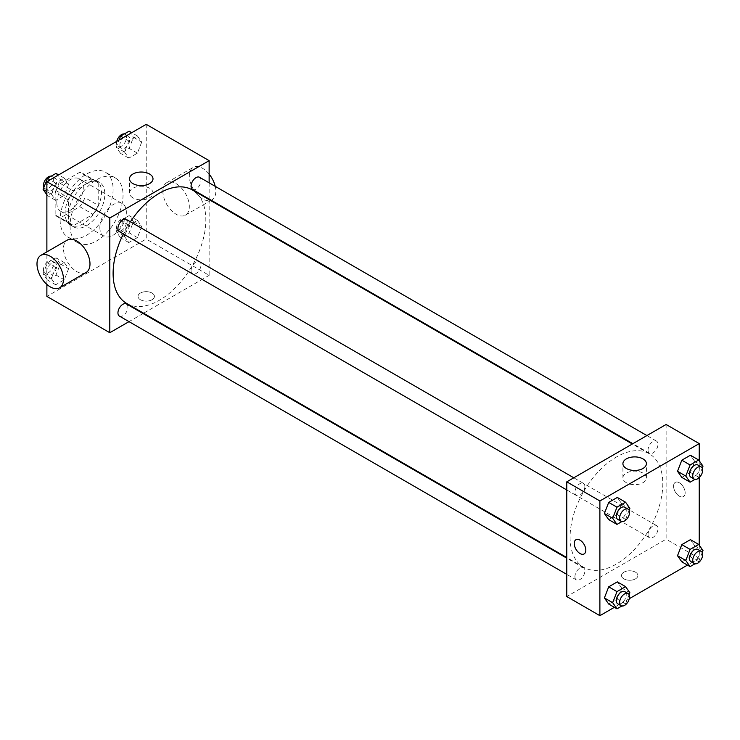<?xml version="1.0" encoding="UTF-8"?>
<svg xmlns="http://www.w3.org/2000/svg" width="740" height="740" viewBox="0 0 740 740"><rect width="100%" height="100%" fill="white"/><g stroke="black" fill="none" stroke-linecap="round" stroke-linejoin="round"><path stroke-width="0.56" stroke-dasharray="3.7 2.78" d="M99.863 227.569A18.731 10.813 120 0 0 103.748 236.143A18.731 10.813 120 0 0 122.479 225.33A18.731 10.813 120 0 0 122.479 203.694A18.731 10.813 120 0 0 108.04 208.717A18.731 10.813 120 0 0 99.863 227.569M56.814 202.714A18.731 10.813 120 0 0 60.699 211.288A18.731 10.813 120 0 0 79.43 200.475A18.731 10.813 120 0 0 79.43 178.849A18.731 10.813 120 0 0 64.991 183.862A18.731 10.813 120 0 0 56.814 202.714M60.347 183.474L79.781 172.254A25.16 14.523 120 0 1 82.64 173.28A25.16 14.523 120 0 1 84.961 175.241L84.961 197.682A25.16 14.523 120 0 1 79.781 206.663L60.347 217.884A25.16 14.523 120 0 1 57.48 216.857A25.16 14.523 120 0 1 55.158 214.887L55.158 192.456A25.16 14.523 120 0 1 60.347 183.474L73.593 191.114L93.027 179.903L79.781 172.254M79.781 206.663L93.027 214.313L73.593 225.534L60.347 217.884M55.158 214.887L68.404 222.537L68.404 200.096L55.158 192.456M68.404 222.537A25.16 14.523 120 0 0 70.725 224.498A25.16 14.523 120 0 0 73.593 225.534M93.027 214.313A25.16 14.523 120 0 0 98.207 205.332L84.961 197.682M93.027 179.903A25.16 14.523 120 0 1 95.886 180.93A25.16 14.523 120 0 1 98.207 182.891L98.207 205.332M73.593 191.114A25.16 14.523 120 0 0 68.404 200.096M83.306 223.748A25.761 14.874 -60 0 1 70.43 225.025A25.761 14.874 -60 0 1 70.43 195.277A25.761 14.874 -60 0 1 96.182 180.412A25.761 14.874 -60 0 1 100.131 201.049A25.761 14.874 -60 0 1 83.306 223.748M86.617 225.654A25.761 14.874 120 0 0 103.443 202.964A25.761 14.874 120 0 0 99.493 182.317A25.761 14.874 120 0 0 79.652 189.218A25.761 14.874 120 0 0 68.404 215.146A25.761 14.874 120 0 0 73.741 226.93A25.761 14.874 120 0 0 86.617 225.654M98.207 182.891L84.961 175.241M60.125 219.919A37.462 21.627 120 0 0 67.886 237.068A37.462 21.627 120 0 0 105.348 215.442A37.462 21.627 120 0 0 105.348 172.179A37.462 21.627 120 0 0 76.479 182.216A37.462 21.627 120 0 0 60.125 219.919M70.059 225.654A37.462 21.627 120 0 0 77.82 242.803A37.462 21.627 120 0 0 115.283 221.177A37.462 21.627 120 0 0 115.283 177.915A37.462 21.627 120 0 0 86.413 187.951A37.462 21.627 120 0 0 70.059 225.654M141.71 226.505L137.409 237.586L128.806 242.554L124.505 236.439L128.806 225.349L137.409 220.381L141.71 226.505L137.409 237.586L128.806 242.554L124.505 236.439L128.806 225.349L137.409 220.381L141.71 226.505L133.431 221.722L129.13 232.813L120.528 237.781L116.226 231.657L120.528 220.566L129.13 215.599L133.431 221.722M141.71 142.071L137.409 153.162L128.806 158.129L124.505 152.005L128.806 140.924L137.409 135.957L141.71 142.071L137.409 153.162L128.806 158.129L124.505 152.005L128.806 140.924L137.409 135.957L141.71 142.071L133.431 137.298L129.13 148.379L120.528 153.347L116.226 147.232L119.02 140.036M146.224 124.329L146.224 239.039L46.879 296.398M46.879 284.419L46.879 251.887M68.598 268.713L64.297 279.803L55.694 284.771L51.393 278.647L55.694 267.565L64.297 262.598L68.598 268.713L64.297 279.803L55.694 284.771L51.393 278.647L55.694 267.565L64.297 262.598L68.598 268.713L60.319 263.94L56.018 275.021L47.416 279.988L43.114 273.874L47.416 262.783L56.018 257.816L60.319 263.94M68.598 184.288L64.297 195.379L55.694 200.346L51.393 194.222L55.694 183.131L64.297 178.164L68.598 184.288L64.297 195.379L55.694 200.346L51.393 194.222L55.694 183.131L64.297 178.164L68.598 184.288L60.319 179.506L56.018 190.596L47.416 195.564L46.879 194.805M209.143 199.661L209.143 275.363L146.224 239.039M209.143 275.363L143.579 313.214M143.051 313.519L129.001 321.632M140.434 299.737A8.195 4.736 0 0 0 149.36 300.764A8.195 4.736 0 0 0 154.419 296.398A8.195 4.736 0 0 0 146.224 291.662A8.195 4.736 0 0 0 138.029 296.398A8.195 4.736 0 0 0 140.434 299.737A8.195 4.736 0 0 0 149.36 300.764A8.195 4.736 0 0 0 154.419 296.389A8.195 4.736 0 0 0 146.224 291.662A8.195 4.736 0 0 0 138.029 296.389A8.195 4.736 0 0 0 140.434 299.737M126.688 303.465A65.564 37.851 120 0 0 192.252 265.614A65.564 37.851 120 0 0 192.252 189.912M130.388 221.787A65.564 37.851 120 0 0 123.367 233.951M209.143 182.826L209.143 199.051M192.511 189.449A7.021 4.051 120 0 0 199.541 185.398A7.021 4.051 120 0 0 199.541 177.286M191.059 270.664A7.021 4.051 120 0 0 192.511 273.874A7.021 4.051 120 0 0 199.541 269.822A7.021 4.051 120 0 0 199.541 261.71A7.021 4.051 120 0 0 194.13 263.588A7.021 4.051 120 0 0 191.059 270.664M119.399 316.091A7.021 4.051 120 0 0 126.42 312.039A7.021 4.051 120 0 0 126.42 303.927M126.42 219.493A7.021 4.051 -60 0 1 127.881 222.712A7.021 4.051 -60 0 1 124.81 229.779A7.021 4.051 -60 0 1 119.399 231.666M162.837 191.272A18.731 10.813 -120 0 0 171.014 210.123A18.731 10.813 -120 0 0 185.444 215.146A18.731 10.813 -120 0 0 185.444 193.51A18.731 10.813 -120 0 0 166.713 182.697A18.731 10.813 -120 0 0 162.837 191.272M86.099 272.496A18.731 10.813 60 0 1 67.368 261.683A18.731 10.813 60 0 1 67.368 240.056M209.143 174.141A18.731 10.813 -120 0 0 193.205 167.406A18.731 10.813 -120 0 0 189.329 175.981A18.731 10.813 -120 0 0 197.506 194.833A18.731 10.813 -120 0 0 211.936 199.846A18.731 10.813 -120 0 0 215.201 186.323M132.95 197.839A11.748 6.78 180 0 1 129.509 193.038A11.748 6.78 180 0 1 141.257 186.258A11.748 6.78 180 0 1 153.004 193.038A11.748 6.78 180 0 1 145.752 199.31A11.748 6.78 180 0 1 132.95 197.839M570.087 537.286A65.564 37.851 120 0 0 583.666 567.303A65.564 37.851 120 0 0 649.23 529.442A65.564 37.851 120 0 0 649.23 453.74A65.564 37.851 120 0 0 598.706 471.306A65.564 37.851 120 0 0 570.087 537.286M584.859 486.541A7.021 4.051 -60 0 1 581.788 493.617A7.021 4.051 -60 0 1 576.377 495.495A7.021 4.051 -60 0 1 576.377 487.382A7.021 4.051 -60 0 1 583.398 483.331A7.021 4.051 -60 0 1 584.859 486.541M648.037 534.493A7.021 4.051 120 0 0 649.489 537.712A7.021 4.051 120 0 0 656.519 533.651A7.021 4.051 120 0 0 656.519 525.548A7.021 4.051 120 0 0 651.107 527.426A7.021 4.051 120 0 0 648.037 534.493M574.924 576.71A7.021 4.051 120 0 0 576.377 579.92A7.021 4.051 120 0 0 583.398 575.868A7.021 4.051 120 0 0 583.398 567.756A7.021 4.051 120 0 0 577.986 569.643A7.021 4.051 120 0 0 574.924 576.71M648.037 450.068A7.021 4.051 120 0 0 649.489 453.287A7.021 4.051 120 0 0 656.519 449.226A7.021 4.051 120 0 0 656.519 441.114A7.021 4.051 120 0 0 651.107 443.001A7.021 4.051 120 0 0 648.037 450.068M666.12 424.483L666.12 539.201L566.775 596.551M699.235 545.195L699.235 558.321L666.12 539.201M699.235 558.321L687.479 565.101M629.324 598.679L614.366 607.318M623.894 578.865A8.195 4.736 0 0 0 632.83 579.892A8.195 4.736 0 0 0 637.889 575.526A8.195 4.736 0 0 0 629.694 570.79A8.195 4.736 0 0 0 621.498 575.526A8.195 4.736 0 0 0 623.894 578.865A8.195 4.736 0 0 0 632.83 579.892A8.195 4.736 0 0 0 637.889 575.516A8.195 4.736 0 0 0 629.694 570.79A8.195 4.736 0 0 0 621.498 575.516A8.195 4.736 0 0 0 623.894 578.865M694.721 461.353L690.42 455.23L694.721 461.353L690.42 472.435L681.818 477.402L690.42 472.435L694.721 461.353L703 466.126M621.609 587.995L617.308 581.871L621.609 587.995L617.308 599.076L608.696 604.043L617.308 599.076L621.609 587.995L629.888 592.768M699.235 460.77L699.235 477.587M694.721 545.778L690.42 539.654L694.721 545.778L690.42 556.869L681.818 561.836L690.42 556.869L694.721 545.778L703 550.56M621.609 503.561L617.308 497.447L621.609 503.561L617.308 514.652L608.696 519.619L617.308 514.652L621.609 503.561L629.888 508.343M673.567 486.143A8.195 4.736 -120 0 0 677.146 494.394A8.195 4.736 -120 0 0 683.464 496.586A8.195 4.736 -120 0 0 683.464 487.124A8.195 4.736 -120 0 0 675.269 482.388A8.195 4.736 -120 0 0 673.567 486.143A8.195 4.736 -120 0 0 677.146 494.394A8.195 4.736 -120 0 0 683.455 496.586A8.195 4.736 -120 0 0 683.455 487.124A8.195 4.736 -120 0 0 675.259 482.397A8.195 4.736 -120 0 0 673.567 486.143M575.923 539.747L575.923 539.747A8.195 4.736 60 0 1 582.241 541.939A8.195 4.736 60 0 1 585.821 550.19A8.195 4.736 60 0 1 584.119 553.936L584.119 553.946M626.355 482.702A11.748 6.78 180 0 1 622.913 477.901A11.748 6.78 180 0 1 634.661 471.121A11.748 6.78 180 0 1 646.409 477.901A11.748 6.78 180 0 1 639.157 484.163A11.748 6.78 180 0 1 626.355 482.702M629.13 510.276L625.587 519.434L621.85 521.589M617.771 519.397A7.021 4.051 120 0 0 624.791 515.336A7.021 4.051 120 0 0 624.791 507.224M625.587 519.434L617.308 514.652M702.251 468.069L698.699 477.217L694.962 479.372M690.883 477.18A7.021 4.051 120 0 0 697.913 473.128A7.021 4.051 120 0 0 697.913 465.016M698.699 477.217L690.42 472.435M629.13 594.701L625.587 603.859L621.85 606.014M617.771 603.822A7.021 4.051 120 0 0 624.791 599.77A7.021 4.051 120 0 0 624.791 591.658M625.587 603.859L617.308 599.076M702.251 552.493L698.699 561.641L694.962 563.806M690.883 561.605A7.021 4.051 120 0 0 697.913 557.553A7.021 4.051 120 0 0 697.913 549.441M698.699 561.641L690.42 556.869M56.018 173.391L60.319 179.506M46.75 187.34A7.021 4.051 120 0 0 48.202 190.559A7.021 4.051 120 0 0 55.232 186.499A7.021 4.051 120 0 0 55.232 178.396A7.021 4.051 120 0 0 49.811 180.273A7.021 4.051 120 0 0 46.75 187.34M64.297 195.379L56.018 190.596M55.694 200.346L47.416 195.564M51.393 194.222L46.879 191.614M55.694 183.131L50.033 179.866M64.297 178.164L58.636 174.899M43.864 187.507A7.021 4.051 120 0 0 44.89 188.644A7.021 4.051 120 0 0 51.92 184.593A7.021 4.051 120 0 0 51.92 176.481A7.021 4.051 120 0 0 51.152 176.194M129.13 131.174L133.431 137.298M119.862 145.133A7.021 4.051 120 0 0 121.323 148.342A7.021 4.051 120 0 0 128.344 144.291A7.021 4.051 120 0 0 128.344 136.179A7.021 4.051 120 0 0 122.933 138.056A7.021 4.051 120 0 0 119.862 145.133M137.409 153.162L129.13 148.379M128.806 158.129L120.528 153.347M124.505 152.005L116.226 147.232M128.806 140.924L123.145 137.649M137.409 135.957L131.748 132.682M116.791 141.322A7.021 4.051 120 0 0 116.55 143.218A7.021 4.051 120 0 0 118.011 146.437A7.021 4.051 120 0 0 125.032 142.376A7.021 4.051 120 0 0 125.032 134.264A7.021 4.051 120 0 0 124.265 133.986M46.75 271.774A7.021 4.051 120 0 0 48.202 274.984A7.021 4.051 120 0 0 55.232 270.933A7.021 4.051 120 0 0 55.232 262.82A7.021 4.051 120 0 0 49.811 264.698A7.021 4.051 120 0 0 46.75 271.774M64.297 279.803L56.018 275.021M55.694 284.771L47.416 279.988M51.393 278.647L43.114 273.874M55.694 267.565L47.416 262.783M64.297 262.598L56.018 257.816M43.438 269.86A7.021 4.051 120 0 0 44.89 273.079A7.021 4.051 120 0 0 51.92 269.018A7.021 4.051 120 0 0 51.92 260.906A7.021 4.051 120 0 0 46.5 262.793A7.021 4.051 120 0 0 43.438 269.86M119.862 229.557A7.021 4.051 120 0 0 121.323 232.776A7.021 4.051 120 0 0 128.344 228.715A7.021 4.051 120 0 0 128.344 220.603A7.021 4.051 120 0 0 122.933 222.49A7.021 4.051 120 0 0 119.862 229.557M137.409 237.586L129.13 232.813M128.806 242.554L120.528 237.781M124.505 236.439L116.226 231.657M128.806 225.349L120.528 220.566M137.409 220.381L129.13 215.599M116.55 227.643A7.021 4.051 120 0 0 118.011 230.862A7.021 4.051 120 0 0 125.032 226.81A7.021 4.051 120 0 0 125.032 218.698A7.021 4.051 120 0 0 119.621 220.576A7.021 4.051 120 0 0 116.55 227.643M60.699 211.288L103.748 236.143M79.43 178.849L122.479 203.694M99.493 182.317L96.182 180.412M73.741 226.93L70.43 225.025M95.886 180.93L82.64 173.28M70.725 224.498L57.48 216.857M115.283 177.915L105.348 172.179M77.82 242.803L67.886 237.068M185.444 215.146L210.706 200.559M211.233 200.253L211.936 199.846M166.713 182.697L193.205 167.406M153.004 193.038L153.004 178.812M129.509 193.038L129.509 178.812M649.23 453.74L632.339 443.991M583.666 567.303L566.775 557.544M566.775 489.954L576.377 495.495M573.796 477.79L583.398 483.331M656.519 525.548L199.541 261.71M649.489 537.712L192.511 273.874M583.398 567.756L566.775 558.154M576.377 579.92L566.775 574.379M656.519 441.114L646.917 435.573M649.489 453.287L632.866 443.686M646.409 477.901L646.409 463.675M622.913 477.901L622.913 463.675M55.232 178.396L51.92 176.481M48.202 190.559L44.89 188.644M128.344 136.179L125.032 134.264M121.323 148.342L118.011 146.437M55.232 262.82L51.92 260.906M48.202 274.984L44.89 273.079M128.344 220.603L125.032 218.698M121.323 232.776L118.011 230.862"/><path stroke-width="1.11" d="M129.001 321.632L109.798 332.723L46.879 296.398L46.879 284.419M46.879 251.887L46.879 181.679L146.224 124.329L209.143 160.654L209.143 182.826M143.579 313.214L143.051 313.519M123.367 233.951A65.564 37.851 120 0 0 113.109 273.449A65.564 37.851 120 0 0 126.688 303.465L566.775 557.544M632.339 443.991L192.252 189.912A65.564 37.851 120 0 0 130.388 221.787M209.143 199.051L209.143 199.661M109.798 332.723L109.798 218.004L209.143 160.654M646.917 435.573L199.541 177.286A7.021 4.051 120 0 0 194.13 179.163A7.021 4.051 120 0 0 191.059 186.23A7.021 4.051 120 0 0 192.511 189.449L632.866 443.686M566.775 558.154L126.42 303.927A7.021 4.051 120 0 0 121.008 305.805A7.021 4.051 120 0 0 117.947 312.872A7.021 4.051 120 0 0 119.399 316.091L566.775 574.379M566.775 489.954L119.399 231.666A7.021 4.051 -60 0 1 119.399 223.554A7.021 4.051 -60 0 1 126.42 219.493L573.796 477.79M109.798 218.004L46.879 181.679M132.95 183.613A11.748 6.78 180 0 1 129.509 178.812A11.748 6.78 180 0 1 141.257 172.031A11.748 6.78 180 0 1 153.004 178.812A11.748 6.78 180 0 1 145.752 185.083A11.748 6.78 180 0 1 132.95 183.613M40.876 255.346L67.368 240.056A18.731 10.813 60 0 1 81.807 245.07A18.731 10.813 60 0 1 89.984 263.921A18.731 10.813 60 0 1 86.099 272.496L59.616 287.795A18.731 10.813 60 0 1 40.876 276.982A18.731 10.813 60 0 1 40.876 255.346A18.731 10.813 60 0 1 55.315 260.369A18.731 10.813 60 0 1 63.492 279.221A18.731 10.813 60 0 1 59.616 287.795M215.201 186.323A18.731 10.813 -120 0 0 209.143 174.141M614.366 607.318L599.89 615.671L566.775 596.551L566.775 481.842L666.12 424.483L699.235 443.602L699.235 460.77M687.479 565.101L629.324 598.679M681.818 477.402L677.516 471.288L681.818 460.197L690.42 455.23L681.818 460.197L677.516 471.288L681.818 477.402L690.096 482.184L685.795 476.06L690.096 464.979L698.699 460.012L703 466.126L702.251 468.069M608.696 604.043L604.395 597.929L608.696 586.838L617.308 581.871L608.696 586.838L604.395 597.929L608.696 604.043L616.975 608.826L612.674 602.702L616.975 591.621L625.587 586.654L629.888 592.768L629.13 594.701M699.235 477.587L699.235 545.195M599.89 615.671L599.89 500.962L699.235 443.602M681.818 561.836L677.516 555.712L681.818 544.621L690.42 539.654L681.818 544.621L677.516 555.712L681.818 561.836L690.096 566.609L685.795 560.495L690.096 549.404L698.699 544.437L703 550.56L702.251 552.493M608.696 519.619L604.395 513.495L608.696 502.414L617.308 497.447L608.696 502.414L604.395 513.495L608.696 519.619L616.975 524.401L612.674 518.278L616.975 507.187L625.587 502.22L629.888 508.343L629.13 510.276M599.89 500.962L566.775 481.842M626.355 468.476A11.748 6.78 180 0 1 622.913 463.675A11.748 6.78 180 0 1 634.661 456.894A11.748 6.78 180 0 1 646.409 463.675A11.748 6.78 180 0 1 639.157 469.946A11.748 6.78 180 0 1 626.355 468.476M585.812 550.19A8.195 4.736 60 0 1 584.119 553.946A8.195 4.736 60 0 1 575.923 549.21A8.195 4.736 60 0 1 575.923 539.747A8.195 4.736 60 0 1 582.241 541.939A8.195 4.736 60 0 1 585.812 550.19M584.119 553.936A8.195 4.736 60 0 1 575.923 549.21A8.195 4.736 60 0 1 575.923 539.747M621.85 521.589L616.975 524.401M628.103 509.138L624.791 507.224A7.021 4.051 120 0 0 619.38 509.111A7.021 4.051 120 0 0 616.309 516.178A7.021 4.051 120 0 0 617.771 519.397L621.082 521.302A7.021 4.051 120 0 0 628.103 517.251A7.021 4.051 120 0 0 628.103 509.138A7.021 4.051 120 0 0 622.692 511.016A7.021 4.051 120 0 0 619.62 518.093A7.021 4.051 120 0 0 621.082 521.302M612.674 518.278L604.395 513.495M616.975 507.187L608.696 502.414M625.587 502.22L617.308 497.447M694.962 479.372L690.096 482.184M701.224 466.921L697.913 465.016A7.021 4.051 120 0 0 692.492 466.894A7.021 4.051 120 0 0 689.43 473.961A7.021 4.051 120 0 0 690.883 477.18L694.194 479.095A7.021 4.051 120 0 0 701.224 475.034A7.021 4.051 120 0 0 701.224 466.921A7.021 4.051 120 0 0 695.804 468.809A7.021 4.051 120 0 0 692.742 475.876A7.021 4.051 120 0 0 694.194 479.095M685.795 476.06L677.516 471.288M690.096 464.979L681.818 460.197M698.699 460.012L690.42 455.23M621.85 606.014L616.975 608.826M628.103 593.563L624.791 591.658A7.021 4.051 120 0 0 619.38 593.535A7.021 4.051 120 0 0 616.309 600.602A7.021 4.051 120 0 0 617.771 603.822L621.082 605.736A7.021 4.051 120 0 0 628.103 601.676A7.021 4.051 120 0 0 628.103 593.563A7.021 4.051 120 0 0 622.692 595.45A7.021 4.051 120 0 0 619.62 602.517A7.021 4.051 120 0 0 621.082 605.736M612.674 602.702L604.395 597.929M616.975 591.621L608.696 586.838M625.587 586.654L617.308 581.871M694.962 563.806L690.096 566.609M701.224 551.356L697.913 549.441A7.021 4.051 120 0 0 692.492 551.328A7.021 4.051 120 0 0 689.43 558.395A7.021 4.051 120 0 0 690.883 561.605L694.194 563.519A7.021 4.051 120 0 0 701.224 559.468A7.021 4.051 120 0 0 701.224 551.356A7.021 4.051 120 0 0 695.804 553.233A7.021 4.051 120 0 0 692.742 560.3A7.021 4.051 120 0 0 694.194 563.519M685.795 560.495L677.516 555.712M690.096 549.404L681.818 544.621M698.699 544.437L690.42 539.654M46.879 194.805L43.114 189.44L47.416 178.358L56.018 173.391L58.636 174.899M46.879 191.614L43.114 189.44M50.033 179.866L47.416 178.358M51.152 176.194A7.021 4.051 120 0 0 46.056 178.867A7.021 4.051 120 0 0 43.438 185.435A7.021 4.051 120 0 0 43.864 187.507M119.02 140.036L120.528 136.142L129.13 131.174L131.748 132.682M123.145 137.649L120.528 136.142M124.265 133.986A7.021 4.051 120 0 0 116.791 141.322M210.706 200.559L211.233 200.253"/></g></svg>
